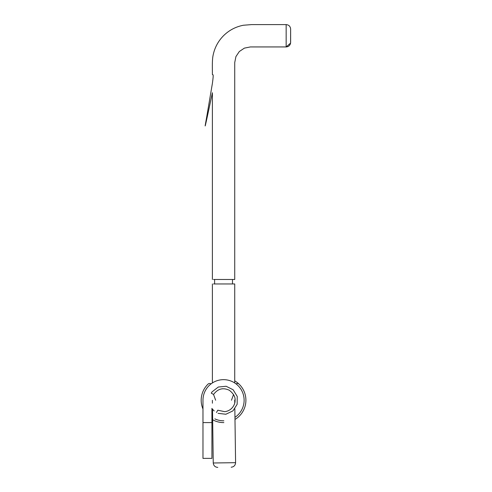 <?xml version="1.0" encoding="UTF-8"?>
<svg xmlns="http://www.w3.org/2000/svg" width="492" height="492" viewBox="0 0 492 492"><rect width="100%" height="100%" fill="white"/><g stroke="black" fill="none" stroke-linecap="round" stroke-linejoin="round"><path stroke-width="0.74" d="M211.923 408.378L211.923 458.372L202.975 458.372L202.975 400.23A20.572 20.572 0 0 1 233.257 382.093A20.572 20.572 0 0 1 234.955 417.351A20.572 20.572 0 0 0 233.257 382.093A20.572 20.572 0 0 0 202.975 400.23L202.975 422.591L211.923 422.591L211.923 458.372L202.975 458.372L202.975 422.591L211.923 422.591L212.101 408.631M214.856 418.877A20.572 20.572 0 0 0 223.835 420.801A20.572 20.572 0 0 1 214.856 418.877M214.211 410.931L213.264 410.021M213.116 409.861L212.833 409.547M201.677 404.867A22.361 22.361 0 0 0 202.975 408.993A22.361 22.361 0 0 1 208.085 384.086A2.239 2.239 0 0 1 211 383.932M211.923 419.332A22.361 22.361 0 0 0 223.86 422.591A22.361 22.361 0 0 1 211.923 419.332M236.098 383.932A2.239 2.239 0 0 1 239.014 384.086A22.361 22.361 0 0 1 234.985 419.448A22.361 22.361 0 0 0 234.727 380.869M213.473 279.487C212.027 279.487 212.027 279.487 213.473 279.487L234.727 279.487L234.727 62.589L235.92 56.598L239.315 51.525L244.389 48.13L250.379 46.937L286.159 46.937L286.159 24.6L251.652 24.6L243.454 25.24C235.816 26.709 229.217 30.16 223.651 35.596C218.061 41.211 214.518 47.915 213.024 55.701C212.015 60.707 212.439 69.126 212.39 74.046C212.421 76.389 214.137 70.768 212.39 83.419L206.984 115.331C205.201 125.638 202.261 140.614 212.39 92.724L212.39 279.487M213.473 283.958C212.027 283.958 212.027 283.958 213.473 283.958L234.727 283.958L234.727 382.967M290.631 42.466L290.631 29.071L290.581 43.099L286.159 46.937C288.564 46.758 290.04 45.479 290.581 43.099M232.495 283.958L232.495 279.487M216.449 412.53L217.79 410.205L224.758 411.681C232.741 410.617 235.299 403.323 235.053 400.746C235.533 397.204 233.651 393.723 229.395 390.31C223.085 387.315 217.808 388.698 213.577 394.473L211.252 393.133L213.577 394.473M218.073 413.341L225.853 414.246L232.937 410.888L237.156 404.283L237.23 396.441L233.14 389.762L226.123 386.269L218.319 387.032L212.12 391.81L211.252 393.133L212.12 391.81M211.923 410.709A15.652 15.652 0 0 0 212.538 411.355M212.507 409.153L213.251 462.99L235.588 462.677L234.838 408.846M212.421 403.194L212.378 400.31M235.004 401.429L234.752 402.874L234.715 399.996M213.251 462.99C213.565 465.696 215.072 467.166 217.79 467.4M235.588 462.677C235.354 465.395 233.885 466.908 231.178 467.216M222.655 388.754L221.892 388.834M212.39 283.958L212.39 382.948M231.474 400.23L233.552 394.529M215.65 400.23L213.559 394.504M286.159 24.6C288.872 24.871 290.36 26.359 290.631 29.071M214.604 283.958L214.604 279.487"/></g></svg>
